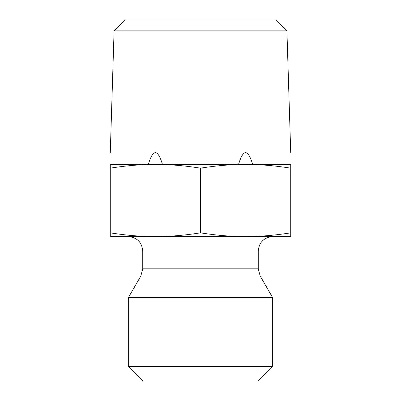 <?xml version="1.0" encoding="UTF-8"?>
<svg xmlns="http://www.w3.org/2000/svg" width="401" height="401" viewBox="0 0 401 401"><rect width="100%" height="100%" fill="white"/><g stroke="black" fill="none" stroke-linecap="round" stroke-linejoin="round"><path stroke-width="0.6" d="M286.915 30.872L275.753 20.05L125.247 20.05L114.084 30.872L286.915 30.872L290.725 152.681M238.56 164.41L245.612 164.41C259.622 164.39 274.66 165.638 290.725 168.149L290.725 164.41C290.725 148.761 290.725 148.761 290.725 164.41C290.725 148.761 290.725 148.761 290.725 164.41L252.665 164.41C247.963 148.761 243.262 148.761 238.56 164.41L162.44 164.41C157.738 148.761 153.037 148.761 148.335 164.41L110.275 164.41C110.275 148.761 110.275 148.761 110.275 164.41C110.275 148.761 110.275 148.761 110.275 164.41L110.275 232.851C126.415 235.372 141.453 236.615 155.387 236.59C169.322 236.615 184.36 235.372 200.5 232.851C216.64 235.372 231.678 236.615 245.612 236.59C259.547 236.615 274.585 235.372 290.725 232.851L290.725 236.59L110.275 236.59L110.275 232.851M252.665 164.41L245.612 164.41C231.603 164.39 216.565 165.638 200.5 168.149C184.435 165.638 169.397 164.39 155.387 164.41C141.378 164.39 126.34 165.638 110.275 168.149M148.335 164.41L162.44 164.41M200.5 168.149L200.5 232.851M290.725 168.149L290.725 232.851M258.244 268.81L142.756 268.81L142.756 251.026L258.244 251.026L258.244 268.81L260.179 276.028L272.68 297.682L128.32 297.682L140.821 276.028L260.179 276.028M258.244 251.026C259.101 242.259 263.913 237.447 272.68 236.59M128.32 366.514L142.756 380.95L258.244 380.95L272.68 366.514L128.32 366.514L128.32 297.682M272.68 366.514L272.68 297.682M114.084 30.872L110.275 152.681M140.821 276.028L142.756 268.81M142.756 251.026C141.899 242.259 137.087 237.447 128.32 236.59"/></g></svg>
